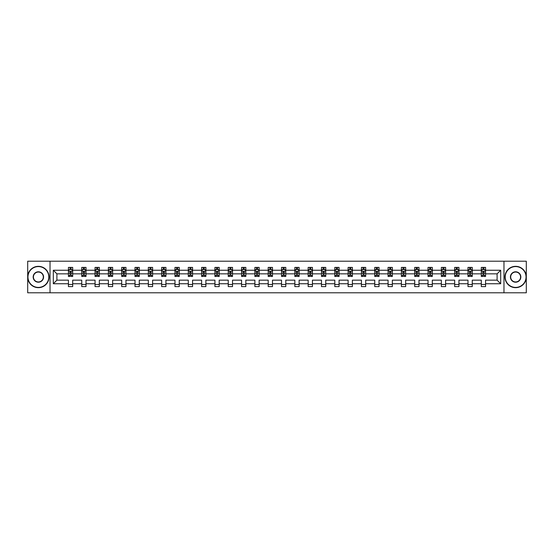 <?xml version="1.0" encoding="UTF-8"?>
<svg xmlns="http://www.w3.org/2000/svg" width="554" height="554" viewBox="0 0 554 554"><rect width="100%" height="100%" fill="white"/><g stroke="black" fill="none" stroke-linecap="round" stroke-linejoin="round"><path stroke-width="0.83" d="M503.974 261.204L27.7 261.204L27.7 292.796L526.3 292.796L526.3 261.204L503.974 261.204L503.974 292.796M485.574 283.745L485.574 280.158L497.104 280.158L500.684 283.745L485.574 283.745L485.574 286.605L481.308 286.605L481.308 283.745L472.257 283.745L472.257 286.605L467.985 286.605L467.985 283.745L458.941 283.745L458.941 286.605L454.668 286.605L454.668 283.745L445.617 283.745L445.617 286.605L441.351 286.605L441.351 283.745L432.3 283.745L432.3 286.605L428.034 286.605L428.034 283.745L418.983 283.745L418.983 286.605L414.711 286.605L414.711 283.745L405.66 283.745L405.66 286.605L401.394 286.605L401.394 283.745L392.343 283.745L392.343 286.605L388.077 286.605L388.077 283.745L379.026 283.745L379.026 286.605L374.753 286.605L374.753 283.745L365.709 283.745L365.709 286.605L361.437 286.605L361.437 283.745L352.386 283.745L352.386 286.605L348.12 286.605L348.12 283.745L339.069 283.745L339.069 286.605L334.803 286.605L334.803 283.745L325.752 283.745L325.752 286.605L321.479 286.605L321.479 283.745L312.428 283.745L312.428 286.605L308.163 286.605L308.163 283.745L299.112 283.745L299.112 286.605L294.846 286.605L294.846 283.745L285.795 283.745L285.795 286.605L281.522 286.605L281.522 283.745L272.478 283.745L272.478 286.605L268.205 286.605L268.205 283.745L259.154 283.745L259.154 286.605L254.888 286.605L254.888 283.745L245.838 283.745L245.838 286.605L241.572 286.605L241.572 283.745L232.521 283.745L232.521 286.605L228.248 286.605L228.248 283.745L219.197 283.745L219.197 286.605L214.931 286.605L214.931 283.745L205.88 283.745L205.88 286.605L201.614 286.605L201.614 283.745L192.563 283.745L192.563 286.605L188.291 286.605L188.291 283.745L179.247 283.745L179.247 286.605L174.974 286.605L174.974 283.745L165.923 283.745L165.923 286.605L161.657 286.605L161.657 283.745L152.606 283.745L152.606 286.605L148.34 286.605L148.34 283.745L139.289 283.745L139.289 286.605L135.017 286.605L135.017 283.745L125.966 283.745L125.966 286.605L121.7 286.605L121.7 283.745L112.649 283.745L112.649 286.605L108.383 286.605L108.383 283.745L99.332 283.745L99.332 286.605L95.059 286.605L95.059 283.745L86.015 283.745L86.015 286.605L81.743 286.605L81.743 283.745L72.692 283.745L72.692 286.605L68.426 286.605L68.426 283.745L53.316 283.745L53.316 270.255L68.426 270.255L68.426 267.395L72.692 267.395L72.692 270.255L81.743 270.255L81.743 267.395L86.015 267.395L86.015 270.255L95.059 270.255L95.059 267.395L99.332 267.395L99.332 270.255L108.383 270.255L108.383 267.395L112.649 267.395L112.649 270.255L121.7 270.255L121.7 267.395L125.966 267.395L125.966 270.255L135.017 270.255L135.017 267.395L139.289 267.395L139.289 270.255L148.34 270.255L148.34 267.395L152.606 267.395L152.606 270.255L161.657 270.255L161.657 267.395L165.923 267.395L165.923 270.255L174.974 270.255L174.974 267.395L179.247 267.395L179.247 270.255L188.291 270.255L188.291 267.395L192.563 267.395L192.563 270.255L201.614 270.255L201.614 267.395L205.88 267.395L205.88 270.255L214.931 270.255L214.931 267.395L219.197 267.395L219.197 270.255L228.248 270.255L228.248 267.395L232.521 267.395L232.521 270.255L241.572 270.255L241.572 267.395L245.838 267.395L245.838 270.255L254.888 270.255L254.888 267.395L259.154 267.395L259.154 270.255L268.205 270.255L268.205 267.395L272.478 267.395L272.478 270.255L281.522 270.255L281.522 267.395L285.795 267.395L285.795 270.255L294.846 270.255L294.846 267.395L299.112 267.395L299.112 270.255L308.163 270.255L308.163 267.395L312.428 267.395L312.428 270.255L321.479 270.255L321.479 267.395L325.752 267.395L325.752 270.255L334.803 270.255L334.803 267.395L339.069 267.395L339.069 270.255L348.12 270.255L348.12 267.395L352.386 267.395L352.386 270.255L361.437 270.255L361.437 267.395L365.709 267.395L365.709 270.255L374.753 270.255L374.753 267.395L379.026 267.395L379.026 270.255L388.077 270.255L388.077 267.395L392.343 267.395L392.343 270.255L401.394 270.255L401.394 267.395L405.66 267.395L405.66 270.255L414.711 270.255L414.711 267.395L418.983 267.395L418.983 270.255L428.034 270.255L428.034 267.395L432.3 267.395L432.3 270.255L441.351 270.255L441.351 267.395L445.617 267.395L445.617 270.255L454.668 270.255L454.668 267.395L458.941 267.395L458.941 270.255L467.985 270.255L467.985 267.395L472.257 267.395L472.257 270.255L481.308 270.255L481.308 267.395L485.574 267.395L485.574 270.255L500.684 270.255L500.684 283.745M50.026 292.796L50.026 261.204M481.308 270.255L481.308 273.842L472.257 273.842L472.257 270.255M472.257 283.745L472.257 280.158L481.308 280.158L481.308 283.745M467.985 270.255L467.985 273.842L458.941 273.842L458.941 270.255M458.941 283.745L458.941 280.158L467.985 280.158L467.985 283.745M454.668 270.255L454.668 273.842L445.617 273.842L445.617 270.255M445.617 283.745L445.617 280.158L454.668 280.158L454.668 283.745M441.351 270.255L441.351 273.842L432.3 273.842L432.3 270.255M432.3 283.745L432.3 280.158L441.351 280.158L441.351 283.745M428.034 270.255L428.034 273.842L418.983 273.842L418.983 270.255M418.983 283.745L418.983 280.158L428.034 280.158L428.034 283.745M414.711 270.255L414.711 273.842L405.66 273.842L405.66 270.255M405.66 283.745L405.66 280.158L414.711 280.158L414.711 283.745M401.394 270.255L401.394 273.842L392.343 273.842L392.343 270.255M392.343 283.745L392.343 280.158L401.394 280.158L401.394 283.745M388.077 270.255L388.077 273.842L379.026 273.842L379.026 270.255M379.026 283.745L379.026 280.158L388.077 280.158L388.077 283.745M374.753 270.255L374.753 273.842L365.709 273.842L365.709 270.255M365.709 283.745L365.709 280.158L374.753 280.158L374.753 283.745M361.437 270.255L361.437 273.842L352.386 273.842L352.386 270.255M352.386 283.745L352.386 280.158L361.437 280.158L361.437 283.745M348.12 270.255L348.12 273.842L339.069 273.842L339.069 270.255M339.069 283.745L339.069 280.158L348.12 280.158L348.12 283.745M334.803 270.255L334.803 273.842L325.752 273.842L325.752 270.255M325.752 283.745L325.752 280.158L334.803 280.158L334.803 283.745M321.479 270.255L321.479 273.842L312.428 273.842L312.428 270.255M312.428 283.745L312.428 280.158L321.479 280.158L321.479 283.745M308.163 270.255L308.163 273.842L299.112 273.842L299.112 270.255M299.112 283.745L299.112 280.158L308.163 280.158L308.163 283.745M294.846 270.255L294.846 273.842L285.795 273.842L285.795 270.255M285.795 283.745L285.795 280.158L294.846 280.158L294.846 283.745M281.522 270.255L281.522 273.842L272.478 273.842L272.478 270.255M272.478 283.745L272.478 280.158L281.522 280.158L281.522 283.745M268.205 270.255L268.205 273.842L259.154 273.842L259.154 270.255M259.154 283.745L259.154 280.158L268.205 280.158L268.205 283.745M254.888 270.255L254.888 273.842L245.838 273.842L245.838 270.255M245.838 283.745L245.838 280.158L254.888 280.158L254.888 283.745M241.572 270.255L241.572 273.842L232.521 273.842L232.521 270.255M232.521 283.745L232.521 280.158L241.572 280.158L241.572 283.745M228.248 270.255L228.248 273.842L219.197 273.842L219.197 270.255M219.197 283.745L219.197 280.158L228.248 280.158L228.248 283.745M214.931 270.255L214.931 273.842L205.88 273.842L205.88 270.255M205.88 283.745L205.88 280.158L214.931 280.158L214.931 283.745M201.614 270.255L201.614 273.842L192.563 273.842L192.563 270.255M192.563 283.745L192.563 280.158L201.614 280.158L201.614 283.745M188.291 270.255L188.291 273.842L179.247 273.842L179.247 270.255M179.247 283.745L179.247 280.158L188.291 280.158L188.291 283.745M174.974 270.255L174.974 273.842L165.923 273.842L165.923 270.255M165.923 283.745L165.923 280.158L174.974 280.158L174.974 283.745M161.657 270.255L161.657 273.842L152.606 273.842L152.606 270.255M152.606 283.745L152.606 280.158L161.657 280.158L161.657 283.745M148.34 270.255L148.34 273.842L139.289 273.842L139.289 270.255M139.289 283.745L139.289 280.158L148.34 280.158L148.34 283.745M135.017 270.255L135.017 273.842L125.966 273.842L125.966 270.255M125.966 283.745L125.966 280.158L135.017 280.158L135.017 283.745M121.7 270.255L121.7 273.842L112.649 273.842L112.649 270.255M112.649 283.745L112.649 280.158L121.7 280.158L121.7 283.745M108.383 270.255L108.383 273.842L99.332 273.842L99.332 270.255M99.332 283.745L99.332 280.158L108.383 280.158L108.383 283.745M95.059 270.255L95.059 273.842L86.015 273.842L86.015 270.255M86.015 283.745L86.015 280.158L95.059 280.158L95.059 283.745M81.743 270.255L81.743 273.842L72.692 273.842L72.692 270.255M72.692 283.745L72.692 280.158L81.743 280.158L81.743 283.745M68.426 270.255L68.426 273.842L56.896 273.842L56.896 280.158L68.426 280.158L68.426 283.745M53.316 270.255L56.896 273.842M497.104 280.158L497.104 273.842L485.574 273.842L485.574 270.255M482.929 269.528L483.954 269.528M469.612 269.528L470.637 269.528M456.288 269.528L457.313 269.528M442.971 269.528L443.996 269.528M429.655 269.528L430.68 269.528M416.338 269.528L417.356 269.528M403.014 269.528L404.039 269.528M389.697 269.528L390.722 269.528M376.381 269.528L377.406 269.528M363.057 269.528L364.082 269.528M349.74 269.528L350.765 269.528M336.423 269.528L337.448 269.528M323.107 269.528L324.125 269.528M309.783 269.528L310.808 269.528M296.466 269.528L297.491 269.528M283.149 269.528L284.174 269.528M269.826 269.528L270.851 269.528M256.509 269.528L257.534 269.528M243.192 269.528L244.217 269.528M229.875 269.528L230.893 269.528M216.552 269.528L217.577 269.528M203.235 269.528L204.26 269.528M189.918 269.528L190.943 269.528M176.594 269.528L177.619 269.528M163.278 269.528L164.303 269.528M149.961 269.528L150.986 269.528M136.644 269.528L137.662 269.528M123.32 269.528L124.345 269.528M110.004 269.528L111.029 269.528M96.687 269.528L97.712 269.528M83.363 269.528L84.388 269.528M70.046 269.528L71.071 269.528M68.426 284.472L72.692 284.472M81.743 284.472L86.015 284.472M95.059 284.472L99.332 284.472M108.383 284.472L112.649 284.472M121.7 284.472L125.966 284.472M135.017 284.472L139.289 284.472M148.34 284.472L152.606 284.472M161.657 284.472L165.923 284.472M174.974 284.472L179.247 284.472M188.291 284.472L192.563 284.472M201.614 284.472L205.88 284.472M214.931 284.472L219.197 284.472M228.248 284.472L232.521 284.472M241.572 284.472L245.838 284.472M254.888 284.472L259.154 284.472M268.205 284.472L272.478 284.472M281.522 284.472L285.795 284.472M294.846 284.472L299.112 284.472M308.163 284.472L312.428 284.472M321.479 284.472L325.752 284.472M334.803 284.472L339.069 284.472M348.12 284.472L352.386 284.472M361.437 284.472L365.709 284.472M374.753 284.472L379.026 284.472M388.077 284.472L392.343 284.472M401.394 284.472L405.66 284.472M414.711 284.472L418.983 284.472M428.034 284.472L432.3 284.472M441.351 284.472L445.617 284.472M454.668 284.472L458.941 284.472M467.985 284.472L472.257 284.472M481.308 284.472L485.574 284.472M56.896 280.158L53.316 283.745M500.684 270.255L497.104 273.842M71.071 268.503L70.046 268.503M69.229 269.673L68.426 269.673L68.426 267.395L70.046 267.395L70.046 269.569M68.426 275.414L68.426 276.488L70.046 276.488L70.046 275.414L68.426 275.414L68.426 273.842M72.692 273.842L72.692 276.488L71.071 276.488L71.071 271.917L70.046 271.917L70.046 275.414M71.888 269.673L72.692 269.673L72.692 267.395L71.071 267.395L71.071 269.569M72.692 271.28L71.84 269.569L69.278 269.569L68.426 271.28M38.371 266.585A10.415 10.415 0 0 0 27.956 277A10.415 10.415 0 0 0 38.371 287.415A10.415 10.415 0 0 0 48.787 277A10.415 10.415 0 0 0 38.371 266.585M38.371 287.671A10.671 10.671 0 0 1 27.7 277A10.671 10.671 0 0 1 38.371 266.329A10.671 10.671 0 0 1 49.043 277A10.671 10.671 0 0 1 38.371 287.671M38.371 271.792A5.208 5.208 0 0 1 43.579 277A5.208 5.208 0 0 1 38.371 282.208A5.208 5.208 0 0 1 33.164 277A5.208 5.208 0 0 1 38.371 271.792M38.371 281.951A4.951 4.951 0 0 0 43.323 277A4.951 4.951 0 0 0 38.371 272.049A4.951 4.951 0 0 0 33.42 277A4.951 4.951 0 0 0 38.371 281.951M515.629 266.585A10.415 10.415 0 0 0 505.213 277A10.415 10.415 0 0 0 515.629 287.415A10.415 10.415 0 0 0 526.044 277A10.415 10.415 0 0 0 515.629 266.585M515.629 287.671A10.671 10.671 0 0 1 504.957 277A10.671 10.671 0 0 1 515.629 266.329A10.671 10.671 0 0 1 526.3 277A10.671 10.671 0 0 1 515.629 287.671M515.629 271.792A5.208 5.208 0 0 1 520.836 277A5.208 5.208 0 0 1 515.629 282.208A5.208 5.208 0 0 1 510.421 277A5.208 5.208 0 0 1 515.629 271.792M515.629 281.951A4.951 4.951 0 0 0 520.58 277A4.951 4.951 0 0 0 515.629 272.049A4.951 4.951 0 0 0 510.677 277A4.951 4.951 0 0 0 515.629 281.951M84.388 268.503L83.363 268.503M82.546 269.673L81.743 269.673L81.743 267.395L83.363 267.395L83.363 269.569M81.743 275.414L81.743 276.488L83.363 276.488L83.363 275.414L81.743 275.414L81.743 273.842M86.015 273.842L86.015 276.488L84.388 276.488L84.388 271.917L83.363 271.917L83.363 275.414M85.212 269.673L86.015 269.673L86.015 267.395L84.388 267.395L84.388 269.569M86.015 271.28L85.157 269.569L82.594 269.569L81.743 271.28M97.712 268.503L96.687 268.503M95.863 269.673L95.059 269.673L95.059 267.395L96.687 267.395L96.687 269.569M95.059 275.414L95.059 276.488L96.687 276.488L96.687 275.414L95.059 275.414L95.059 273.842M99.332 273.842L99.332 276.488L97.712 276.488L97.712 271.917L96.687 271.917L96.687 275.414M98.529 269.673L99.332 269.673L99.332 267.395L97.712 267.395L97.712 269.569M99.332 271.28L98.48 269.569L95.918 269.569L95.059 271.28M111.029 268.503L110.004 268.503M109.186 269.673L108.383 269.673L108.383 267.395L110.004 267.395L110.004 269.569M108.383 275.414L108.383 276.488L110.004 276.488L110.004 275.414L108.383 275.414L108.383 273.842M112.649 273.842L112.649 276.488L111.029 276.488L111.029 271.917L110.004 271.917L110.004 275.414M111.846 269.673L112.649 269.673L112.649 267.395L111.029 267.395L111.029 269.569M112.649 271.28L111.797 269.569L109.235 269.569L108.383 271.28M124.345 268.503L123.32 268.503M122.503 269.673L121.7 269.673L121.7 267.395L123.32 267.395L123.32 269.569M121.7 275.414L121.7 276.488L123.32 276.488L123.32 275.414L121.7 275.414L121.7 273.842M125.966 273.842L125.966 276.488L124.345 276.488L124.345 271.917L123.32 271.917L123.32 275.414M125.169 269.673L125.966 269.673L125.966 267.395L124.345 267.395L124.345 269.569M125.966 271.28L125.114 269.569L122.552 269.569L121.7 271.28M137.662 268.503L136.644 268.503M135.82 269.673L135.017 269.673L135.017 267.395L136.644 267.395L136.644 269.569M135.017 275.414L135.017 276.488L136.644 276.488L136.644 275.414L135.017 275.414L135.017 273.842M139.289 273.842L139.289 276.488L137.662 276.488L137.662 271.917L136.644 271.917L136.644 275.414M138.486 269.673L139.289 269.673L139.289 267.395L137.662 267.395L137.662 269.569M139.289 271.28L138.431 269.569L135.875 269.569L135.017 271.28M150.986 268.503L149.961 268.503M149.137 269.673L148.34 269.673L148.34 267.395L149.961 267.395L149.961 269.569M148.34 275.414L148.34 276.488L149.961 276.488L149.961 275.414L148.34 275.414L148.34 273.842M152.606 273.842L152.606 276.488L150.986 276.488L150.986 271.917L149.961 271.917L149.961 275.414M151.803 269.673L152.606 269.673L152.606 267.395L150.986 267.395L150.986 269.569M152.606 271.28L151.754 269.569L149.192 269.569L148.34 271.28M164.303 268.503L163.278 268.503M162.46 269.673L161.657 269.673L161.657 267.395L163.278 267.395L163.278 269.569M161.657 275.414L161.657 276.488L163.278 276.488L163.278 275.414L161.657 275.414L161.657 273.842M165.923 273.842L165.923 276.488L164.303 276.488L164.303 271.917L163.278 271.917L163.278 275.414M165.12 269.673L165.923 269.673L165.923 267.395L164.303 267.395L164.303 269.569M165.923 271.28L165.071 269.569L162.509 269.569L161.657 271.28M177.619 268.503L176.594 268.503M175.777 269.673L174.974 269.673L174.974 267.395L176.594 267.395L176.594 269.569M174.974 275.414L174.974 276.488L176.594 276.488L176.594 275.414L174.974 275.414L174.974 273.842M179.247 273.842L179.247 276.488L177.619 276.488L177.619 271.917L176.594 271.917L176.594 275.414M178.443 269.673L179.247 269.673L179.247 267.395L177.619 267.395L177.619 269.569M179.247 271.28L178.388 269.569L175.826 269.569L174.974 271.28M190.943 268.503L189.918 268.503M189.094 269.673L188.291 269.673L188.291 267.395L189.918 267.395L189.918 269.569M188.291 275.414L188.291 276.488L189.918 276.488L189.918 275.414L188.291 275.414L188.291 273.842M192.563 273.842L192.563 276.488L190.943 276.488L190.943 271.917L189.918 271.917L189.918 275.414M191.76 269.673L192.563 269.673L192.563 267.395L190.943 267.395L190.943 269.569M192.563 271.28L191.712 269.569L189.149 269.569L188.291 271.28M204.26 268.503L203.235 268.503M202.418 269.673L201.614 269.673L201.614 267.395L203.235 267.395L203.235 269.569M201.614 275.414L201.614 276.488L203.235 276.488L203.235 275.414L201.614 275.414L201.614 273.842M205.88 273.842L205.88 276.488L204.26 276.488L204.26 271.917L203.235 271.917L203.235 275.414M205.077 269.673L205.88 269.673L205.88 267.395L204.26 267.395L204.26 269.569M205.88 271.28L205.028 269.569L202.466 269.569L201.614 271.28M217.577 268.503L216.552 268.503M215.735 269.673L214.931 269.673L214.931 267.395L216.552 267.395L216.552 269.569M214.931 275.414L214.931 276.488L216.552 276.488L216.552 275.414L214.931 275.414L214.931 273.842M219.197 273.842L219.197 276.488L217.577 276.488L217.577 271.917L216.552 271.917L216.552 275.414M218.401 269.673L219.197 269.673L219.197 267.395L217.577 267.395L217.577 269.569M219.197 271.28L218.345 269.569L215.783 269.569L214.931 271.28M230.893 268.503L229.875 268.503M229.051 269.673L228.248 269.673L228.248 267.395L229.875 267.395L229.875 269.569M228.248 275.414L228.248 276.488L229.875 276.488L229.875 275.414L228.248 275.414L228.248 273.842M232.521 273.842L232.521 276.488L230.893 276.488L230.893 271.917L229.875 271.917L229.875 275.414M231.717 269.673L232.521 269.673L232.521 267.395L230.893 267.395L230.893 269.569M232.521 271.28L231.662 269.569L229.107 269.569L228.248 271.28M244.217 268.503L243.192 268.503M242.368 269.673L241.572 269.673L241.572 267.395L243.192 267.395L243.192 269.569M241.572 275.414L241.572 276.488L243.192 276.488L243.192 275.414L241.572 275.414L241.572 273.842M245.838 273.842L245.838 276.488L244.217 276.488L244.217 271.917L243.192 271.917L243.192 275.414M245.034 269.673L245.838 269.673L245.838 267.395L244.217 267.395L244.217 269.569M245.838 271.28L244.986 269.569L242.423 269.569L241.572 271.28M257.534 268.503L256.509 268.503M255.692 269.673L254.888 269.673L254.888 267.395L256.509 267.395L256.509 269.569M254.888 275.414L254.888 276.488L256.509 276.488L256.509 275.414L254.888 275.414L254.888 273.842M259.154 273.842L259.154 276.488L257.534 276.488L257.534 271.917L256.509 271.917L256.509 275.414M258.351 269.673L259.154 269.673L259.154 267.395L257.534 267.395L257.534 269.569M259.154 271.28L258.303 269.569L255.74 269.569L254.888 271.28M270.851 268.503L269.826 268.503M269.009 269.673L268.205 269.673L268.205 267.395L269.826 267.395L269.826 269.569M268.205 275.414L268.205 276.488L269.826 276.488L269.826 275.414L268.205 275.414L268.205 273.842M272.478 273.842L272.478 276.488L270.851 276.488L270.851 271.917L269.826 271.917L269.826 275.414M271.675 269.673L272.478 269.673L272.478 267.395L270.851 267.395L270.851 269.569M272.478 271.28L271.619 269.569L269.057 269.569L268.205 271.28M284.174 268.503L283.149 268.503M282.325 269.673L281.522 269.673L281.522 267.395L283.149 267.395L283.149 269.569M281.522 275.414L281.522 276.488L283.149 276.488L283.149 275.414L281.522 275.414L281.522 273.842M285.795 273.842L285.795 276.488L284.174 276.488L284.174 271.917L283.149 271.917L283.149 275.414M284.991 269.673L285.795 269.673L285.795 267.395L284.174 267.395L284.174 269.569M285.795 271.28L284.943 269.569L282.381 269.569L281.522 271.28M297.491 268.503L296.466 268.503M295.649 269.673L294.846 269.673L294.846 267.395L296.466 267.395L296.466 269.569M294.846 275.414L294.846 276.488L296.466 276.488L296.466 275.414L294.846 275.414L294.846 273.842M299.112 273.842L299.112 276.488L297.491 276.488L297.491 271.917L296.466 271.917L296.466 275.414M298.308 269.673L299.112 269.673L299.112 267.395L297.491 267.395L297.491 269.569M299.112 271.28L298.26 269.569L295.697 269.569L294.846 271.28M310.808 268.503L309.783 268.503M308.966 269.673L308.163 269.673L308.163 267.395L309.783 267.395L309.783 269.569M308.163 275.414L308.163 276.488L309.783 276.488L309.783 275.414L308.163 275.414L308.163 273.842M312.428 273.842L312.428 276.488L310.808 276.488L310.808 271.917L309.783 271.917L309.783 275.414M311.632 269.673L312.428 269.673L312.428 267.395L310.808 267.395L310.808 269.569M312.428 271.28L311.577 269.569L309.014 269.569L308.163 271.28M324.125 268.503L323.107 268.503M322.283 269.673L321.479 269.673L321.479 267.395L323.107 267.395L323.107 269.569M321.479 275.414L321.479 276.488L323.107 276.488L323.107 275.414L321.479 275.414L321.479 273.842M325.752 273.842L325.752 276.488L324.125 276.488L324.125 271.917L323.107 271.917L323.107 275.414M324.949 269.673L325.752 269.673L325.752 267.395L324.125 267.395L324.125 269.569M325.752 271.28L324.893 269.569L322.338 269.569L321.479 271.28M337.448 268.503L336.423 268.503M335.599 269.673L334.803 269.673L334.803 267.395L336.423 267.395L336.423 269.569M334.803 275.414L334.803 276.488L336.423 276.488L336.423 275.414L334.803 275.414L334.803 273.842M339.069 273.842L339.069 276.488L337.448 276.488L337.448 271.917L336.423 271.917L336.423 275.414M338.265 269.673L339.069 269.673L339.069 267.395L337.448 267.395L337.448 269.569M339.069 271.28L338.217 269.569L335.655 269.569L334.803 271.28M350.765 268.503L349.74 268.503M348.923 269.673L348.12 269.673L348.12 267.395L349.74 267.395L349.74 269.569M348.12 275.414L348.12 276.488L349.74 276.488L349.74 275.414L348.12 275.414L348.12 273.842M352.386 273.842L352.386 276.488L350.765 276.488L350.765 271.917L349.74 271.917L349.74 275.414M351.582 269.673L352.386 269.673L352.386 267.395L350.765 267.395L350.765 269.569M352.386 271.28L351.534 269.569L348.972 269.569L348.12 271.28M364.082 268.503L363.057 268.503M362.24 269.673L361.437 269.673L361.437 267.395L363.057 267.395L363.057 269.569M361.437 275.414L361.437 276.488L363.057 276.488L363.057 275.414L361.437 275.414L361.437 273.842M365.709 273.842L365.709 276.488L364.082 276.488L364.082 271.917L363.057 271.917L363.057 275.414M364.906 269.673L365.709 269.673L365.709 267.395L364.082 267.395L364.082 269.569M365.709 271.28L364.851 269.569L362.288 269.569L361.437 271.28M377.406 268.503L376.381 268.503M375.557 269.673L374.753 269.673L374.753 267.395L376.381 267.395L376.381 269.569M374.753 275.414L374.753 276.488L376.381 276.488L376.381 275.414L374.753 275.414L374.753 273.842M379.026 273.842L379.026 276.488L377.406 276.488L377.406 271.917L376.381 271.917L376.381 275.414M378.223 269.673L379.026 269.673L379.026 267.395L377.406 267.395L377.406 269.569M379.026 271.28L378.174 269.569L375.612 269.569L374.753 271.28M390.722 268.503L389.697 268.503M388.88 269.673L388.077 269.673L388.077 267.395L389.697 267.395L389.697 269.569M388.077 275.414L388.077 276.488L389.697 276.488L389.697 275.414L388.077 275.414L388.077 273.842M392.343 273.842L392.343 276.488L390.722 276.488L390.722 271.917L389.697 271.917L389.697 275.414M391.539 269.673L392.343 269.673L392.343 267.395L390.722 267.395L390.722 269.569M392.343 271.28L391.491 269.569L388.929 269.569L388.077 271.28M404.039 268.503L403.014 268.503M402.197 269.673L401.394 269.673L401.394 267.395L403.014 267.395L403.014 269.569M401.394 275.414L401.394 276.488L403.014 276.488L403.014 275.414L401.394 275.414L401.394 273.842M405.66 273.842L405.66 276.488L404.039 276.488L404.039 271.917L403.014 271.917L403.014 275.414M404.863 269.673L405.66 269.673L405.66 267.395L404.039 267.395L404.039 269.569M405.66 271.28L404.808 269.569L402.246 269.569L401.394 271.28M417.356 268.503L416.338 268.503M415.514 269.673L414.711 269.673L414.711 267.395L416.338 267.395L416.338 269.569M414.711 275.414L414.711 276.488L416.338 276.488L416.338 275.414L414.711 275.414L414.711 273.842M418.983 273.842L418.983 276.488L417.356 276.488L417.356 271.917L416.338 271.917L416.338 275.414M418.18 269.673L418.983 269.673L418.983 267.395L417.356 267.395L417.356 269.569M418.983 271.28L418.125 269.569L415.569 269.569L414.711 271.28M430.68 268.503L429.655 268.503M428.831 269.673L428.034 269.673L428.034 267.395L429.655 267.395L429.655 269.569M428.034 275.414L428.034 276.488L429.655 276.488L429.655 275.414L428.034 275.414L428.034 273.842M432.3 273.842L432.3 276.488L430.68 276.488L430.68 271.917L429.655 271.917L429.655 275.414M431.497 269.673L432.3 269.673L432.3 267.395L430.68 267.395L430.68 269.569M432.3 271.28L431.448 269.569L428.886 269.569L428.034 271.28M443.996 268.503L442.971 268.503M442.154 269.673L441.351 269.673L441.351 267.395L442.971 267.395L442.971 269.569M441.351 275.414L441.351 276.488L442.971 276.488L442.971 275.414L441.351 275.414L441.351 273.842M445.617 273.842L445.617 276.488L443.996 276.488L443.996 271.917L442.971 271.917L442.971 275.414M444.814 269.673L445.617 269.673L445.617 267.395L443.996 267.395L443.996 269.569M445.617 271.28L444.765 269.569L442.203 269.569L441.351 271.28M457.313 268.503L456.288 268.503M455.471 269.673L454.668 269.673L454.668 267.395L456.288 267.395L456.288 269.569M454.668 275.414L454.668 276.488L456.288 276.488L456.288 275.414L454.668 275.414L454.668 273.842M458.941 273.842L458.941 276.488L457.313 276.488L457.313 271.917L456.288 271.917L456.288 275.414M458.137 269.673L458.941 269.673L458.941 267.395L457.313 267.395L457.313 269.569M458.941 271.28L458.082 269.569L455.52 269.569L454.668 271.28M470.637 268.503L469.612 268.503M468.788 269.673L467.985 269.673L467.985 267.395L469.612 267.395L469.612 269.569M467.985 275.414L467.985 276.488L469.612 276.488L469.612 275.414L467.985 275.414L467.985 273.842M472.257 273.842L472.257 276.488L470.637 276.488L470.637 271.917L469.612 271.917L469.612 275.414M471.454 269.673L472.257 269.673L472.257 267.395L470.637 267.395L470.637 269.569M472.257 271.28L471.406 269.569L468.843 269.569L467.985 271.28M483.954 268.503L482.929 268.503M482.112 269.673L481.308 269.673L481.308 267.395L482.929 267.395L482.929 269.569M481.308 275.414L481.308 276.488L482.929 276.488L482.929 275.414L481.308 275.414L481.308 273.842M485.574 273.842L485.574 276.488L483.954 276.488L483.954 271.917L482.929 271.917L482.929 275.414M484.771 269.673L485.574 269.673L485.574 267.395L483.954 267.395L483.954 269.569M485.574 271.28L484.722 269.569L482.16 269.569L481.308 271.28M72.671 271.238L68.447 271.238M72.692 275.414L71.071 275.414M70.046 273.129L68.426 273.129M72.692 273.129L71.071 273.129M71.071 269.05L70.046 269.05M85.988 271.238L81.763 271.238M86.015 275.414L84.388 275.414M83.363 273.129L81.743 273.129M86.015 273.129L84.388 273.129M84.388 269.05L83.363 269.05M99.311 271.238L95.08 271.238M99.332 275.414L97.712 275.414M96.687 273.129L95.059 273.129M99.332 273.129L97.712 273.129M97.712 269.05L96.687 269.05M112.628 271.238L108.404 271.238M112.649 275.414L111.029 275.414M110.004 273.129L108.383 273.129M112.649 273.129L111.029 273.129M111.029 269.05L110.004 269.05M125.945 271.238L121.721 271.238M125.966 275.414L124.345 275.414M123.32 273.129L121.7 273.129M125.966 273.129L124.345 273.129M124.345 269.05L123.32 269.05M139.269 271.238L135.037 271.238M139.289 275.414L137.662 275.414M136.644 273.129L135.017 273.129M139.289 273.129L137.662 273.129M137.662 269.05L136.644 269.05M152.585 271.238L148.361 271.238M152.606 275.414L150.986 275.414M149.961 273.129L148.34 273.129M152.606 273.129L150.986 273.129M150.986 269.05L149.961 269.05M165.902 271.238L161.678 271.238M165.923 275.414L164.303 275.414M163.278 273.129L161.657 273.129M165.923 273.129L164.303 273.129M164.303 269.05L163.278 269.05M179.219 271.238L174.995 271.238M179.247 275.414L177.619 275.414M176.594 273.129L174.974 273.129M179.247 273.129L177.619 273.129M177.619 269.05L176.594 269.05M192.543 271.238L188.312 271.238M192.563 275.414L190.943 275.414M189.918 273.129L188.291 273.129M192.563 273.129L190.943 273.129M190.943 269.05L189.918 269.05M205.859 271.238L201.635 271.238M205.88 275.414L204.26 275.414M203.235 273.129L201.614 273.129M205.88 273.129L204.26 273.129M204.26 269.05L203.235 269.05M219.176 271.238L214.952 271.238M219.197 275.414L217.577 275.414M216.552 273.129L214.931 273.129M219.197 273.129L217.577 273.129M217.577 269.05L216.552 269.05M232.5 271.238L228.269 271.238M232.521 275.414L230.893 275.414M229.875 273.129L228.248 273.129M232.521 273.129L230.893 273.129M230.893 269.05L229.875 269.05M245.817 271.238L241.592 271.238M245.838 275.414L244.217 275.414M243.192 273.129L241.572 273.129M245.838 273.129L244.217 273.129M244.217 269.05L243.192 269.05M259.133 271.238L254.909 271.238M259.154 275.414L257.534 275.414M256.509 273.129L254.888 273.129M259.154 273.129L257.534 273.129M257.534 269.05L256.509 269.05M272.45 271.238L268.226 271.238M272.478 275.414L270.851 275.414M269.826 273.129L268.205 273.129M272.478 273.129L270.851 273.129M270.851 269.05L269.826 269.05M285.774 271.238L281.55 271.238M285.795 275.414L284.174 275.414M283.149 273.129L281.522 273.129M285.795 273.129L284.174 273.129M284.174 269.05L283.149 269.05M299.091 271.238L294.867 271.238M299.112 275.414L297.491 275.414M296.466 273.129L294.846 273.129M299.112 273.129L297.491 273.129M297.491 269.05L296.466 269.05M312.408 271.238L308.183 271.238M312.428 275.414L310.808 275.414M309.783 273.129L308.163 273.129M312.428 273.129L310.808 273.129M310.808 269.05L309.783 269.05M325.731 271.238L321.5 271.238M325.752 275.414L324.125 275.414M323.107 273.129L321.479 273.129M325.752 273.129L324.125 273.129M324.125 269.05L323.107 269.05M339.048 271.238L334.824 271.238M339.069 275.414L337.448 275.414M336.423 273.129L334.803 273.129M339.069 273.129L337.448 273.129M337.448 269.05L336.423 269.05M352.365 271.238L348.141 271.238M352.386 275.414L350.765 275.414M349.74 273.129L348.12 273.129M352.386 273.129L350.765 273.129M350.765 269.05L349.74 269.05M365.688 271.238L361.457 271.238M365.709 275.414L364.082 275.414M363.057 273.129L361.437 273.129M365.709 273.129L364.082 273.129M364.082 269.05L363.057 269.05M379.005 271.238L374.781 271.238M379.026 275.414L377.406 275.414M376.381 273.129L374.753 273.129M379.026 273.129L377.406 273.129M377.406 269.05L376.381 269.05M392.322 271.238L388.098 271.238M392.343 275.414L390.722 275.414M389.697 273.129L388.077 273.129M392.343 273.129L390.722 273.129M390.722 269.05L389.697 269.05M405.639 271.238L401.415 271.238M405.66 275.414L404.039 275.414M403.014 273.129L401.394 273.129M405.66 273.129L404.039 273.129M404.039 269.05L403.014 269.05M418.962 271.238L414.731 271.238M418.983 275.414L417.356 275.414M416.338 273.129L414.711 273.129M418.983 273.129L417.356 273.129M417.356 269.05L416.338 269.05M432.279 271.238L428.055 271.238M432.3 275.414L430.68 275.414M429.655 273.129L428.034 273.129M432.3 273.129L430.68 273.129M430.68 269.05L429.655 269.05M445.596 271.238L441.372 271.238M445.617 275.414L443.996 275.414M442.971 273.129L441.351 273.129M445.617 273.129L443.996 273.129M443.996 269.05L442.971 269.05M458.92 271.238L454.689 271.238M458.941 275.414L457.313 275.414M456.288 273.129L454.668 273.129M458.941 273.129L457.313 273.129M457.313 269.05L456.288 269.05M472.237 271.238L468.012 271.238M472.257 275.414L470.637 275.414M469.612 273.129L467.985 273.129M472.257 273.129L470.637 273.129M470.637 269.05L469.612 269.05M485.553 271.238L481.329 271.238M485.574 275.414L483.954 275.414M482.929 273.129L481.308 273.129M485.574 273.129L483.954 273.129M483.954 269.05L482.929 269.05"/></g></svg>
